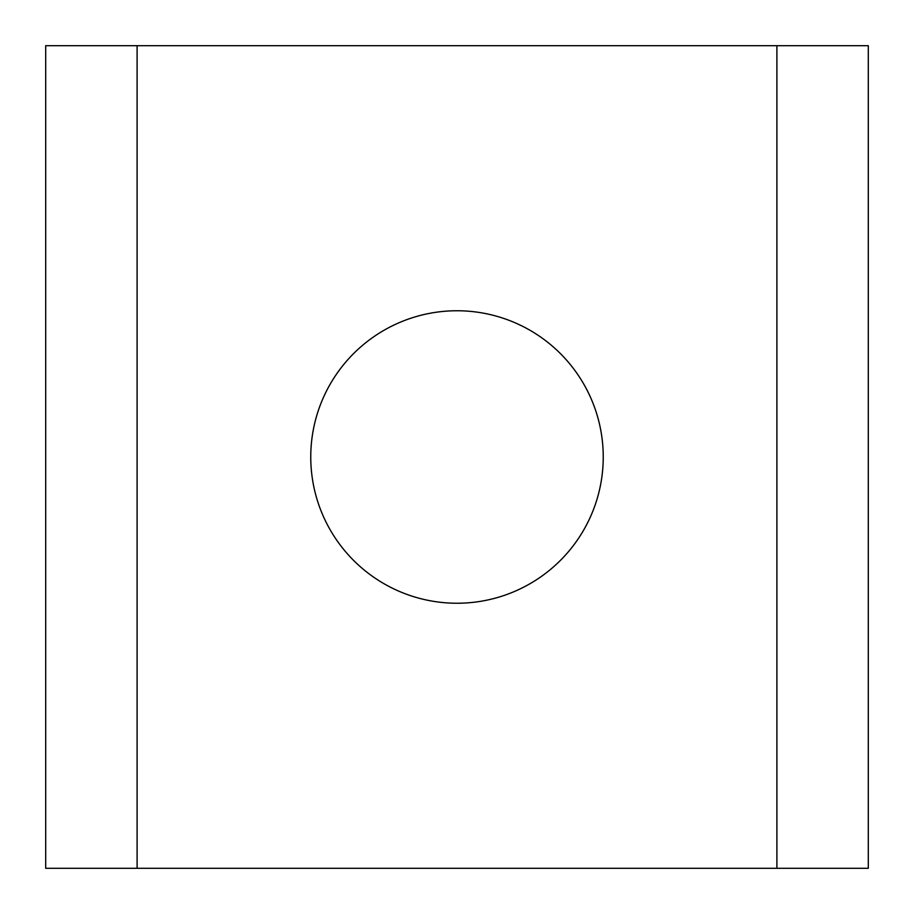 <?xml version="1.0" encoding="UTF-8"?>
<svg xmlns="http://www.w3.org/2000/svg" width="914" height="914" viewBox="0 0 914 914"><rect width="100%" height="100%" fill="white"/><g stroke="black" fill="none" stroke-linecap="round" stroke-linejoin="round"><path stroke-width="1.37" d="M310.76 457A146.24 146.24 0 0 0 457 603.24A146.24 146.24 0 0 0 603.24 457A146.24 146.24 0 0 0 457 310.76A146.24 146.24 0 0 0 310.76 457M776.9 45.7L137.1 45.7L137.1 868.3L776.9 868.3L776.9 45.7L868.3 45.7L868.3 868.3L776.9 868.3M137.1 868.3L45.7 868.3L45.7 45.7L137.1 45.7"/></g></svg>
